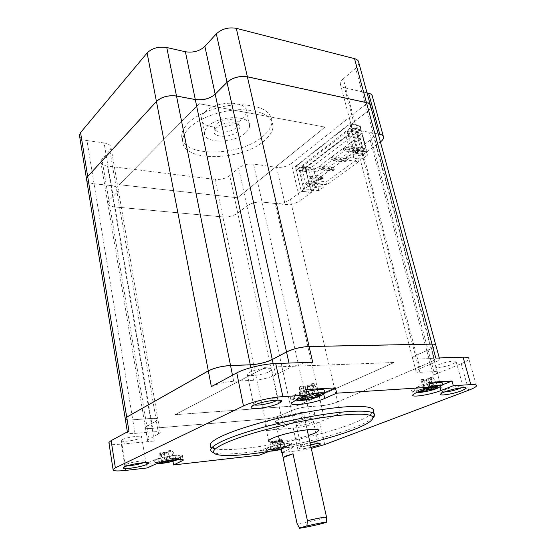 <?xml version="1.0" encoding="UTF-8"?>
<svg xmlns="http://www.w3.org/2000/svg" width="556" height="556" viewBox="0 0 556 556"><rect width="100%" height="100%" fill="white"/><g stroke="black" fill="none" stroke-linecap="round" stroke-linejoin="round"><path stroke-width="0.42" stroke-dasharray="2.78 2.08" d="M236.189 127.658C230.114 133.753 212.899 133.523 214.456 127.268L216.284 124.266C221.809 118.497 238.072 118.067 238.176 123.606L236.189 127.658M216.138 127.79L214.136 131.056C212.448 137.846 231.24 138.048 237.885 131.438L240.074 127.039C239.997 121.027 222.185 121.514 216.138 127.79M429.169 383.932L418.209 387.24C415.721 388.255 414.31 389.096 413.97 389.763C412.357 392.279 429.301 389.596 438.107 385.982L439.358 385.461M306.432 391.626L296.362 394.941L293.088 397.213C290.92 400.612 312.416 397.637 321.472 393.356L321.993 393.113M268.367 447.775L266.157 449.081C264.851 450.93 280.919 448.351 287.243 445.724L289.593 444.362C291.038 442.493 274.615 445.113 268.367 447.775M155.701 460.007L154.116 461.091C152.476 463.412 172.381 460.472 178.511 457.525L180.241 456.372C182.083 454.037 161.72 457.018 155.701 460.007M188.185 123.105C198.27 112.91 220.391 104.917 239.664 104.716C260.215 105.355 270.987 110.915 271.974 121.396C271.787 126.254 269 131.035 263.613 135.747C240.95 157.112 179.824 157.876 181.742 135.365C181.93 131.362 184.071 127.268 188.185 123.105M189.179 128.019C199.305 117.893 221.469 109.914 240.776 109.671C261.348 110.255 272.12 115.745 273.079 126.136C272.885 130.945 270.084 135.692 264.677 140.376C241.936 161.601 180.735 162.505 182.702 140.188C182.896 136.213 185.058 132.161 189.179 128.019M326.608 517.156L323.265 518.31C315.718 520.451 297.988 524.079 297.112 523.655M204.942 112.006C215.631 100.372 247.851 100.372 246.398 111.686C246.322 114.056 245.029 116.412 242.527 118.748C231.463 129.875 200.466 129.979 201.543 118.539C201.619 116.385 202.752 114.202 204.942 112.006M245.655 132.738C248.184 130.445 249.498 128.144 249.588 125.83C251.124 114.786 218.779 115.002 207.965 126.42C205.755 128.575 204.601 130.709 204.511 132.814C203.357 143.969 234.472 143.656 245.655 132.738M281.35 449.095L310.046 442.826M372.93 417.897C369.768 420.746 363.52 423.971 354.172 427.571C314.682 443.181 230.33 458.679 213.692 452.667M461.494 387.775L463.078 386.642C464.288 384.926 452.021 386.934 445.592 389.52L442.284 391.396L444.334 392.036M311.047 447.337C304.195 448.824 300.303 449.213 299.371 448.511L301.609 447.135L310.456 444.682M315.53 443.792L318.101 442.493C319.116 441.179 307.454 443.09 302.707 445.029L300.865 446.162C301.651 446.76 304.883 446.433 310.568 445.196M143.837 462.641L145.707 461.529C147.187 459.659 130.848 462.008 126.372 464.323L125.253 465.254L127.463 465.761M277.354 400.084L278.097 399.326C280.05 396.602 262.217 398.958 255.593 402.335L253.404 403.913L254.523 404.956M122.431 439.601C126.831 437.072 143.073 434.966 141.648 437.085L140.508 437.982C136.032 440.484 120.075 442.576 121.368 440.463L122.431 439.601M438.823 364.625C445.141 361.859 457.338 359.982 456.212 361.935L452.848 364.055C446.489 366.786 434.542 368.628 435.598 366.682L438.823 364.625M278.264 419.648L275.498 421.469C273.781 424.145 293.207 421.267 301.067 417.723L304.049 415.812C305.967 413.115 286.02 416.048 278.264 419.648M309.185 417.042C312.257 415.735 314.029 414.602 314.494 413.664C317.942 408.98 283.039 414.102 269.681 420.371C266.977 421.58 265.42 422.616 265.017 423.463C262.161 428.092 295.514 423.137 309.185 417.042M210.745 447.052L211.843 447.754M214.762 448.699C235.209 453.543 315.155 438.524 353.157 423.304C364.694 418.786 371.387 414.894 373.25 411.635L374.167 415.374M269.472 371.561L271.759 369.733C273.608 366.64 255.899 368.704 249.408 372.381L247.274 374.125C245.578 377.211 262.905 375.168 269.472 371.561M311.52 422.65L313.382 421.483C314.349 419.995 302.749 421.782 298.065 423.853L296.285 424.986C295.382 426.466 306.801 424.701 311.52 422.65M344.928 147.264L345.519 149.536L343.872 150.78L343.288 148.508L344.928 147.264L357.341 149.369L355.701 150.593L343.288 148.508M332.509 156.702L333.079 158.946L331.487 160.142L330.924 157.904L332.509 156.702L344.866 158.662L343.274 159.85L330.924 157.904M350.051 151.482L305.918 184.543L302.367 169.83L346.034 136.053L350.051 151.482L354.422 152.212L352.511 150.21L352.052 148.452L363.568 150.412L365.751 148.793L354.228 146.819L354.693 148.577L356.611 150.586L366.682 152.281L361.671 155.951L362.449 158.898L353.838 157.515L348.397 158.926L347.007 159.954L358.502 161.775L326.921 184.752L315.565 183.251L313.48 185.336L314.849 186.267L323.328 187.365L318.859 190.618L318.164 187.796L308.281 186.531L306.453 184.682L306.05 183.007L317.351 184.488L319.29 183.063L316.524 171.846L360.448 138.659L363.568 150.412M308.851 174.667L309.386 176.857L307.899 177.983L307.371 175.8L308.851 174.667L321.09 176.37L319.596 177.482L307.371 175.8M320.492 165.827L321.041 168.044L319.505 169.205L318.956 166.995L320.492 165.827L332.794 167.655L331.251 168.802L318.956 166.995M317.351 184.488L313.765 169.858L315.676 168.398L315.836 169.052L359.669 135.733L359.489 135.052L361.65 133.405L365.751 148.793M323.328 187.365L322.626 184.529L318.164 187.796M366.682 152.281L367.474 155.249L362.449 158.898M349.793 124.099L350.711 127.588L296.431 169.914L295.646 166.619L349.793 124.099L359.934 126.052L360.858 129.513L350.711 127.588M318.859 190.618L304.674 188.838L299.621 167.822L301.526 166.341L301.686 167.002L345.262 133.099L345.081 132.404L347.236 130.723L353.018 152.851L354.054 152.08L348.251 129.93L350.808 127.943L356.91 149.96L349.96 123.55L360.1 125.51L367.078 151.677L356.91 149.96M304.674 188.838L303.771 189.513L298.732 168.517L296.515 170.247L301.296 191.354L295.347 166.466L349.96 123.55M125.302 419.085C126.122 419.877 128.617 420.134 132.773 419.849L150.982 418.487C155.84 418.182 158.161 418.592 157.967 419.704L145.352 427.321C145.206 428.37 147.465 428.725 152.115 428.384L264.983 419.043C271.001 418.404 276.353 417.139 281.037 415.262L291.497 410.62C296.39 408.66 301.845 407.374 307.864 406.763L321.403 405.748C327.206 405.157 332.62 403.885 337.645 401.918L429.976 362.422C432.38 361.379 433.729 360.49 434.014 359.76C434.215 358.961 433.006 358.592 430.393 358.655L416.395 359.141C413.601 359.218 412.309 358.808 412.51 357.925C412.795 357.167 414.137 356.243 416.541 355.166L431.532 348.515C434.118 347.361 435.577 346.353 435.904 345.505M476.499 385.913L468.875 358.933C468.298 360.232 465.747 361.831 461.216 363.707L433.395 375.147C435.828 374.132 437.19 373.284 437.489 372.596C437.704 371.846 436.502 371.526 433.888 371.63L419.884 372.305C417.083 372.416 415.798 372.061 416.02 371.234C416.319 370.518 417.674 369.643 420.1 368.6L435.223 362.164C437.836 361.039 439.316 360.079 439.657 359.28C439.914 358.405 438.628 358.001 435.8 358.078M319.589 421.928C311.617 424.93 302.832 426.987 293.234 428.092L267.366 430.497C273.399 429.802 278.771 428.544 283.49 426.723L294.027 422.233C298.954 420.336 304.431 419.05 310.463 418.383L324.023 417.222C329.84 416.576 335.275 415.304 340.335 413.393L319.589 421.928L324.718 444.564M282.08 452.549L298.155 450.714L311.277 448.4M280.683 448.762L288.793 445.558L291.546 443.959C293.248 441.784 274.045 444.842 266.762 447.948L258.755 451.187L280.683 448.762L280.829 449.457M258.755 451.187L259.555 455.121M147.514 463.113L146.423 463.614L172.853 460.695L172.951 461.258M146.423 463.614L147.145 467.957M128.943 431.018L127.428 432.262C127.234 433.423 129.756 433.805 134.997 433.409L153.254 431.845C158.126 431.484 160.448 431.824 160.232 432.867L147.507 440.15C147.347 441.13 149.599 441.422 154.269 441.033L121.361 444.098C114.439 444.703 110.324 444.432 109.004 443.285M172.853 460.695L182.403 455.969C184.571 453.244 160.774 456.726 153.762 460.215L148.07 462.856M305.988 389.617L294.214 395.08L290.427 397.714C287.918 401.675 312.938 398.214 323.509 393.224M322.57 392.828L325.024 390.951M428.759 382.389L416.513 387.344C413.629 388.526 411.989 389.506 411.593 390.284C409.73 393.217 429.447 390.097 439.726 385.878L440.387 385.614M441.144 385.315L442.479 384.787M439.768 385.273L442.604 383.348M282.052 452.403L292.386 447.886C293.881 446.002 278.104 448.275 269.563 451.208M377.093 370.282L394.03 362.519L265.476 367.28L175.057 414.693L297.251 405.755L388.366 365.049M388.081 362.741L272.947 367.002M388.352 365.007L394.03 362.519M394.016 362.477L388.074 362.693M182.062 414.178L291.518 406.172M291.504 406.137L297.251 405.755M301.693 403.767L377.086 370.24M297.238 405.713L301.686 403.732M260.104 370.094L179.15 412.545M272.94 366.953L265.476 367.28M265.462 367.224L260.097 370.046M179.143 412.496L175.057 414.693M175.05 414.644L182.055 414.137M279.793 441.756C289.523 440.519 299.065 438.434 308.42 435.508M321.396 405.706C327.199 405.122 332.613 403.851 337.638 401.884L290.26 199.611C285.819 202.481 280.801 203.774 275.199 203.482L321.396 405.706L307.857 406.721L262.057 202.05C256.26 201.765 251.201 203.072 246.885 205.963L237.753 213.122C233.603 215.909 228.641 217.181 222.852 216.951L264.969 419.002C270.987 418.362 276.346 417.104 281.03 415.221L237.753 213.122M337.638 401.884L429.962 362.38C432.373 361.337 433.715 360.448 434.007 359.711C434.201 358.912 432.992 358.55 430.386 358.613L369.406 132.356C371.978 132.884 373.291 133.961 373.347 135.588C373.291 137.047 372.235 138.562 370.171 140.126L429.962 362.38M370.727 106.425C370.671 108.093 369.545 109.81 367.356 111.554L354.617 121.542C352.573 123.168 351.531 124.739 351.482 126.247C351.552 128.04 352.956 129.214 355.694 129.777L416.388 359.093L430.386 358.613M416.388 359.093C413.588 359.169 412.295 358.766 412.503 357.876C412.781 357.119 414.13 356.201 416.527 355.124L354.617 121.542M367.356 111.554L431.519 348.473L416.527 355.124M431.519 348.473C434.104 347.312 435.563 346.305 435.89 345.457L435.911 345.088M125.295 419.043C126.115 419.836 128.61 420.093 132.759 419.808L94.047 183.751C90.1 183.271 87.66 182.083 86.715 180.2M108.906 200.612L146.86 426.028L145.345 427.279C145.199 428.328 147.458 428.683 152.108 428.342L114.466 206.922C110.019 206.408 107.76 205.053 107.69 202.864L108.906 200.612L117.059 192.452L118.352 190.041C118.317 187.733 115.982 186.267 111.353 185.635L150.975 418.446L132.759 419.808M150.975 418.446C155.833 418.14 158.154 418.55 157.96 419.662L156.333 421.003L117.059 192.452M146.86 426.028L156.333 421.003M152.108 428.342L264.969 419.002M246.885 205.963L291.49 410.585L281.03 415.221M291.49 410.585C296.376 408.625 301.832 407.333 307.857 406.721M114.466 206.922L222.852 216.951M290.26 199.611L370.171 140.126M237.572 197.769L119.186 184.71L199.208 103.757L325.1 127.095L237.572 197.769L119.179 184.675L199.201 103.715L325.086 127.06L237.565 197.734M275.199 203.482L262.057 202.05L253.557 164.096C247.809 163.659 242.826 164.958 238.614 168.009L246.878 205.928C251.194 203.037 256.253 201.738 262.05 202.023L285.207 204.545C290.719 204.823 295.702 203.545 300.15 200.702L291.309 163.506L369.351 101.498L380.38 141.94L367.078 151.677M111.353 185.635L94.047 183.751M355.694 129.777L369.406 132.356M367.474 155.249L353.018 152.851M364.215 153.776L358.391 131.828L360.955 129.861L366.821 151.871L364.215 153.776L354.054 152.08M366.821 151.871L356.646 150.148M378.24 133.982L355.687 129.736C352.942 129.18 351.538 128.005 351.475 126.212C351.517 124.704 352.567 123.133 354.603 121.5L367.342 111.52C369.538 109.768 370.657 108.059 370.713 106.384L370.616 105.598M86.708 180.165C87.653 182.048 90.1 183.23 94.047 183.716L111.346 185.6C115.975 186.225 118.31 187.699 118.352 189.999L117.052 192.411L108.9 200.577L107.683 202.822C107.753 205.018 110.012 206.373 114.46 206.888L222.845 216.923C228.634 217.153 233.596 215.874 237.746 213.087L246.878 205.928M301.296 191.354L311.249 192.578L300.15 200.702M311.471 192.411L306.432 171.644L308.663 169.941L313.73 190.757L311.471 192.411L301.519 191.188M313.73 190.757L303.771 189.513M367.023 92.838L344.574 87.765L355.687 129.736M372.437 96.64C372.43 98.217 371.401 99.837 369.351 101.498M291.309 163.506C286.959 166.494 282.052 167.773 276.582 167.349L253.557 164.096M237.746 213.087L229.718 175.585L238.614 168.009M229.718 175.585C225.666 178.525 220.767 179.803 215.026 179.421L222.845 216.923M114.46 206.888L107.53 166.119L215.026 179.421M107.53 166.119C103.124 165.466 100.865 163.951 100.761 161.567L101.929 159.148L108.9 200.577M117.052 192.411L109.845 150.474L101.929 159.148M109.845 150.474L111.089 147.889C111.012 145.387 108.677 143.747 104.09 142.961L111.346 185.6M94.047 183.716L86.965 140.543L104.09 142.961M86.965 140.543C83.059 139.931 80.62 138.597 79.661 136.533M358.842 62.842C358.835 64.649 357.765 66.47 355.645 68.312L367.342 111.52M354.603 121.5L343.295 78.834L355.645 68.312M343.295 78.834C341.315 80.55 340.321 82.225 340.314 83.852C340.425 85.798 341.85 87.097 344.574 87.765M295.347 166.466L305.265 167.898L360.1 125.51M305.265 167.898L311.249 192.578M427.119 388.373L424.284 388.561L420.134 390.215L422.97 390.027M304.389 396.352L303.222 396.421L299.232 398.242L300.4 398.165M176.217 459.61L171.165 460.09L174.216 458.714L169.636 459.214L166.591 460.59L161.219 461.181L158.655 462.356L163.506 461.814M276.325 450.026L285.965 447.462L281.586 447.941L284.887 446.635L281.1 447.052L277.812 448.358L273.364 448.852L270.577 449.964L275.011 449.47L271.78 450.756L273.003 450.624M281.225 440.56L282.378 440.088L278 440.54L281.266 439.205L279.71 439.365L276.443 440.7L270.869 441.631L275.289 441.172L272.065 442.493L273.615 442.333L276.846 441.012L281.225 440.56L283.157 448.567M276.846 441.012L278.785 449.053M273.615 442.333L275.505 450.179M272.065 442.493L271.78 450.756M275.289 441.172L275.011 449.47M270.869 441.631L270.577 449.964M272.016 441.158L273.364 448.852M276.443 440.7L277.812 448.358M279.71 439.365L281.1 447.052M281.266 439.205L284.887 446.635M278 440.54L281.586 447.941M282.378 440.088L285.965 447.462M432.672 378.935L428.064 379.192L432.915 377.204L431.275 377.295L426.424 379.282L421.754 379.539L420.051 380.241L424.721 379.977L419.947 381.93L421.58 381.84L426.362 379.887L430.969 379.63L432.672 378.935L437.558 387.699M430.969 379.63L433.061 387.991M426.362 379.887L428.461 388.29M421.58 381.84L423.707 390.347M419.947 381.93L420.03 391.806M424.721 379.977L424.812 389.29M420.051 380.241L420.134 390.215M421.754 379.539L424.284 388.561M426.424 379.282L428.975 388.255M431.275 377.295L433.868 386.309M432.915 377.204L437.85 386.052M428.064 379.192L432.353 386.913M170.581 450.506L168.697 450.701L165.674 452.111L159.273 453.161L164.618 452.605L161.643 454.002L163.513 453.807L166.494 452.41L171.776 451.868L172.84 451.375L167.558 451.917L170.581 450.506L174.216 458.714M167.558 451.917L171.165 460.09M172.84 451.375L176.454 459.506M171.776 451.868L173.674 459.916M166.494 452.41L168.461 460.764M163.513 453.807L165.299 461.41M161.643 454.002L161.038 463.106M164.618 452.605L164.02 461.695M159.273 453.161L158.655 462.356M160.33 452.66L161.219 461.181M165.674 452.111L166.591 460.59M168.697 450.701L169.636 459.214M301.171 386.239L299.538 387.011L305.432 386.677L300.831 388.832L302.895 388.713L307.496 386.559L313.306 386.232L314.946 385.475L309.136 385.794L313.82 383.605L311.749 383.716L307.065 385.913L301.171 386.239L303.222 396.421M307.065 385.913L309.143 396.039M311.749 383.716L313.869 393.898M313.82 383.605L318.908 393.585M309.136 385.794L313.369 394.128M314.946 385.475L319.978 395.337M313.306 386.232L315.593 395.622M307.496 386.559L308.608 391.118M309.379 394.287L309.741 395.768M302.895 388.713L305.119 397.86M300.831 388.832L300.539 399.938M305.432 386.677L305.188 396.296M299.538 387.011L299.232 398.242M312.715 362.255C304.368 362.839 296.8 364.653 290.003 367.711L275.616 374.987C269.215 377.878 261.841 379.644 253.501 380.29L233.687 381.242C224.916 381.937 217.472 383.723 211.343 386.615M360.858 129.513L306.356 171.317L296.431 169.914M306.356 171.317L305.564 168.051L295.646 166.619M305.564 168.051L359.934 126.052M306.432 171.644L296.515 170.247M308.663 169.941L298.732 168.517M358.391 131.828L348.251 129.93M360.955 129.861L350.808 127.943M358.502 161.775L357.73 158.828L326.212 181.902L326.921 184.752M313.765 169.858L299.621 167.822M315.676 168.398L301.526 166.341M315.836 169.052L301.686 167.002M359.669 135.733L345.262 133.099M359.489 135.052L345.081 132.404M361.65 133.405L347.236 130.723M319.29 183.063L307.975 181.562L308.378 183.237L310.213 185.099L305.918 184.543M316.524 171.846L302.367 169.83M360.448 138.659L346.034 136.053M322.626 184.529L314.154 183.417L312.785 182.472L314.863 180.38L326.212 181.902M357.73 158.828L346.242 156.987L347.625 155.951L353.06 154.533L361.671 155.951M346.242 156.987L347.007 159.954M314.863 180.38L315.565 183.251M306.05 183.007L307.975 181.562M354.228 146.819L352.052 148.452M345.137 160.281L346.075 159.586L346.409 160.892L345.478 161.587L345.137 160.281L343.274 159.85L343.844 162.067L345.443 160.879L333.079 158.946M346.409 160.892L345.443 160.879L344.866 158.662L346.075 159.586M345.478 161.587L343.844 162.067L331.487 160.142M321.424 177.892L322.299 177.239L322.612 178.511L321.736 179.157L321.424 177.892L319.596 177.482L320.131 179.644L321.625 178.532L309.386 176.857M322.612 178.511L321.625 178.532L321.09 176.37L322.299 177.239M321.736 179.157L320.131 179.644L307.899 177.983M357.584 151.044L358.55 150.328L358.898 151.649L357.932 152.365L357.584 151.044L355.701 150.593L356.285 152.844L357.932 151.621L345.519 149.536M358.898 151.649L357.932 151.621L357.341 149.369L358.55 150.328M357.932 152.365L356.285 152.844L343.872 150.78M333.093 169.226L333.996 168.551L334.323 169.837L333.412 170.511L333.093 169.226L331.251 168.802L331.8 170.991L333.343 169.851L321.041 168.044M334.323 169.837L333.343 169.851L332.794 167.655L333.996 168.551M333.412 170.511L331.8 170.991L319.505 169.205M429.913 386.705L420.524 389.499C417.25 390.854 416.229 391.765 417.445 392.23M307.148 394.816L299.093 397.477C296.8 398.548 295.91 399.382 296.424 399.979M281.392 449.311L286.111 447.844C294.138 444.821 277.555 446.607 270.376 449.582C268.082 450.548 267.909 451.076 269.834 451.166M177.837 459.471C182.855 456.768 163.867 459.138 158.008 461.98C156.382 462.752 156.215 463.252 157.494 463.475M433.395 375.147L429.976 362.422M461.216 363.707L468.632 390.242M340.335 413.393L337.645 401.918M293.234 428.092L298.155 450.714M267.366 430.497L264.983 419.043M121.361 444.098L125.545 470.425M154.269 441.033L152.115 428.384M276.582 167.349L285.207 204.545M180.373 457.324L180.742 459.381M153.762 460.215L154.505 464.607M294.214 395.08L295.396 400.445M288.793 445.558L289.627 449.457M266.762 447.948L267.582 451.924M416.513 387.344L417.758 392.105M439.726 385.878L440.032 387.004M233.687 381.242L232.477 375.217M253.501 380.29L250.874 367.627M275.616 374.987L273.17 363.652M290.003 367.711L288.981 363.061M153.254 431.845L150.982 418.487M158.592 434.139L156.34 421.045M134.997 433.409L132.773 419.849M149.043 438.969L146.867 426.07M324.023 417.222L321.403 405.748M310.463 418.383L307.864 406.763M294.027 422.233L291.497 410.62M283.49 426.723L281.037 415.262M419.884 372.305L416.395 359.141M420.1 368.6L416.541 355.166M433.888 371.63L430.393 358.655M435.223 362.164L431.532 348.515M308.281 186.531L310.213 185.099M356.611 150.586L354.422 152.212M347.625 155.951L348.397 158.926M353.06 154.533L353.838 157.515M314.154 183.417L314.849 186.267M313.591 181.325L314.293 184.196M306.453 184.682L308.378 183.237M354.693 148.577L352.511 150.21M214.456 127.268L214.136 131.056M238.176 123.606L240.074 127.039M413.97 389.763C416.291 391.744 414.797 391.473 420.225 389.485L429.892 386.642M293.088 397.213C293.505 398.986 295.333 399.062 298.579 397.436L307.127 394.725M289.593 444.362C289.961 447.886 279.626 445.161 270.098 449.582C267.047 450.436 268.096 451.069 266.157 449.081M180.241 456.372C180.749 458.172 178.754 458.811 174.243 458.29C167.439 459.124 161.872 460.347 157.55 461.973C156.368 462.967 155.228 462.675 154.116 461.091M273.079 126.136L271.974 121.396M249.588 125.83L246.398 111.686M462.926 386.858L464.156 387.608M318.011 442.611L319.366 443.521M145.568 461.702L146.819 462.606M277.833 399.681L278.431 400.098M141.648 437.085L145.707 461.529M456.212 361.935L463.078 386.642M275.498 421.469L278.57 435.967M314.494 413.664L318.157 429.906M271.759 369.733L278.097 399.326M313.382 421.483L318.101 442.493M296.285 424.986L300.886 446.051M247.274 374.125L253.404 403.913M265.017 423.463L268.611 440.727M304.049 415.812L307.134 429.725M435.598 366.682L442.284 391.396M121.368 440.463L125.288 465.094M253.334 404.233L251.882 406.415M125.253 465.254L123.745 467.353M300.865 446.162L299.371 448.511M442.249 391.584L440.929 393.787M204.511 132.814L201.543 118.539M107.69 202.864L145.345 427.279M157.96 419.662L118.352 190.041M373.347 135.588L434.007 359.711M412.503 357.876L351.482 126.247M435.695 344.734L435.89 345.457M383.286 136.185L383.612 137.388M340.314 83.852L351.475 126.212M370.713 106.384L370.296 104.841M107.683 202.822L100.761 161.567M111.089 147.889L118.352 189.999M182.702 140.188L181.742 135.365M182.403 455.969L183.098 459.847M290.427 397.714L291.587 403.03M291.546 443.959L292.386 447.886M411.593 390.284L412.816 394.982M160.232 432.867L157.967 419.704M127.428 432.262L127.366 431.866M147.507 440.15L145.352 427.321M416.02 371.234L412.51 357.925M437.489 372.596L434.014 359.76M439.657 359.28L439.296 357.96M312.785 182.472L313.48 185.336"/><path stroke-width="0.83" d="M297.112 523.655L299.482 528.005C296.695 529.187 315.419 525.441 323.356 523.245L326.428 522.23C327.373 521.604 315.718 523.815 306.891 525.955L307.419 520.638C318.984 518.025 325.385 516.871 326.608 517.156L326.428 522.174M310.046 442.826C326.872 438.67 341.21 434.354 353.074 429.871C366.411 424.749 373.02 420.607 372.888 417.445C372.166 412.893 349.717 412.948 316.44 418.55C283.226 424.124 245.015 434.431 226.716 442.527C221.135 444.988 217.313 447.163 215.248 449.046C205.018 458.179 240.032 457.171 281.35 449.095M213.692 452.667C211.099 451.799 210.231 450.52 211.078 448.824L212.496 447.08C214.588 445.127 218.494 442.868 224.221 440.317C242.979 431.915 282.372 421.239 316.6 415.54C350.892 409.8 373.945 409.862 374.619 414.644L374.355 416.124L372.93 417.897M444.626 391.917C452.973 388.575 468.736 386.156 465.838 388.637L461.786 390.715C454.308 393.648 440.428 396.08 440.554 394.412C440.519 393.829 441.874 392.995 444.626 391.917M444.334 392.036C448.991 391.688 454.092 390.534 459.631 388.575L461.494 387.775M310.456 444.682C317.386 443.34 320.68 443.167 320.332 444.168L318.108 445.3L311.047 447.337M124.683 466.818C130.479 463.85 151.475 460.993 148.167 463.579L146.895 464.35C141.606 466.977 123.043 469.834 123.321 467.943L124.683 466.818M253.877 405.255C262.585 400.848 285.721 398.11 281.086 401.96L278.528 403.531C270.828 407.291 250.937 410.245 251.131 407.541C251.069 406.929 251.986 406.165 253.877 405.255M254.523 404.956C258.116 405.817 270.661 403.461 275.755 400.98L277.354 400.084M307.419 520.638L293.019 453.793L285.993 455.941L283.08 457.581L297.05 523.55M308.42 435.508L312.945 433.888C316.051 432.644 317.851 431.595 318.345 430.747C321.917 426.487 286.875 431.936 273.35 437.857C270.619 439.004 269.041 439.963 268.611 440.727C268.166 442.284 271.898 442.625 279.793 441.756M373.25 411.635C376.426 405.685 355.499 404.393 320.325 409.828C285.249 415.214 242.882 426.528 223.29 435.494C215.756 438.934 211.391 441.832 210.203 444.174L210.745 447.052M211.843 447.754L214.762 448.699M439.296 357.96L435.904 345.505C436.14 344.567 434.848 344.115 432.019 344.143L309.115 346.52C300.789 347 293.262 348.82 286.535 351.983L272.287 359.544C265.949 362.533 258.616 364.305 250.304 364.854L230.538 365.535C221.795 366.126 214.387 367.919 208.319 370.908L126.698 417.167L125.204 418.48L125.302 419.085M208.319 370.908L211.343 386.615L236.786 372.895C244.821 368.413 263.864 363.812 275.72 363.513L312.715 362.255L309.115 346.52M324.53 392.772L335.435 387.886L305.988 389.617L307.204 395.066L282.872 396.623C270.967 397.29 251.687 401.877 243.472 405.977L115.363 467.853L113.063 469.5C112.764 471.029 116.927 471.342 125.545 470.425L147.145 467.957L154.505 464.607C161.539 461.174 185.363 457.63 183.174 460.292L173.597 464.941L259.555 455.121L269.563 451.208M335.435 387.886L336.679 393.182L430.045 387.205L417.758 392.105C414.866 393.266 413.219 394.232 412.816 394.982C410.933 397.846 430.671 394.684 440.984 390.52L453.307 385.718L452.014 381.02L428.759 382.389L430.045 387.205M311.277 448.4L324.718 444.564L468.632 390.242C473.239 388.484 475.866 387.039 476.499 385.913C476.944 384.801 475.046 384.363 470.814 384.599L453.307 385.718M432.019 344.143L435.8 358.078L463.099 357.147C467.339 357.042 469.257 357.633 468.875 358.933M310.568 445.196L315.53 443.792M280.829 449.457L281.496 452.619L282.08 452.549M172.951 461.258L173.597 464.941M109.004 443.285L108.879 442.465L111.124 440.616L128.943 431.018L126.698 417.167M148.07 462.856L147.514 463.113M307.204 395.066L295.396 400.445L291.587 403.03C289.05 406.895 314.098 403.357 324.711 398.443L323.509 393.224L324.28 392.877M321.993 393.113L322.57 392.828M307.127 394.725C327.081 390.319 324.176 395.365 325.024 390.951C324.551 388.804 318.359 389.026 306.432 391.626M440.387 385.614L441.144 385.315M442.479 384.787L452.014 381.02M439.358 385.461L439.768 385.273M429.892 386.642C433.659 385.753 437.204 385.301 440.54 385.294C441.992 385.801 442.68 385.155 442.604 383.348C442.479 381.889 438.003 382.083 429.169 383.932M324.711 398.443L336.679 393.182M281.496 452.619L282.052 452.403M435.911 345.088C435.716 344.393 434.41 344.067 432.005 344.094L309.101 346.471C300.775 346.951 293.248 348.772 286.521 351.934L227.036 82.351C232.714 77.583 239.497 75.748 247.392 76.832L309.101 346.471M176.509 96.035L230.525 365.48C221.788 366.07 214.38 367.863 208.305 370.859L156.444 101.477C161.587 96.883 168.273 95.069 176.509 96.035L195.309 99.58C203.183 100.532 209.807 98.746 215.186 94.214L272.28 359.489L286.521 351.934M272.28 359.489C265.935 362.484 258.61 364.25 250.29 364.799L195.309 99.58M230.525 365.48L250.29 364.799M208.305 370.859L126.692 417.125L125.197 418.439L125.295 419.043M156.444 101.477L87.688 176.53L126.692 417.125M432.005 344.094L366.473 102.631L247.392 76.832M86.715 180.2L86.507 178.9L87.688 176.53M215.186 94.214L227.036 82.351M366.473 102.631C369.247 103.284 370.664 104.549 370.727 106.425L435.695 344.734M380.401 141.919C382.493 140.355 383.564 138.84 383.612 137.388C383.557 135.824 382.292 134.788 379.811 134.281L378.24 133.982M370.616 105.598C370.192 104.132 368.802 103.131 366.46 102.589L247.385 76.791C239.49 75.706 232.707 77.541 227.022 82.309L215.179 94.172C209.8 98.697 203.169 100.49 195.302 99.538L176.495 95.993C168.266 95.027 161.581 96.834 156.431 101.435L87.681 176.495L86.5 178.865L86.708 180.165M379.811 134.281L368.593 93.193L367.023 92.838M368.593 93.193C371.054 93.797 372.339 94.944 372.437 96.64L383.286 136.185M79.661 136.533L79.432 135.122L80.564 132.585L87.681 176.495M156.431 101.435L147.104 52.966L80.564 132.585M147.104 52.966C152.087 48.122 158.648 46.315 166.779 47.531L176.495 95.993M195.302 99.538L185.391 51.743L166.779 47.531M185.391 51.743C193.175 52.938 199.673 51.145 204.893 46.377L215.179 94.172M227.022 82.309L216.333 33.846L204.893 46.377M216.333 33.846C221.83 28.836 228.488 27.001 236.293 28.335L247.385 76.791M366.46 102.589L354.54 58.651L236.293 28.335M354.54 58.651C357.299 59.416 358.738 60.812 358.842 62.842L370.296 104.841M299.615 527.95L306.891 525.955M127.463 465.761C133.065 465.497 138.52 464.455 143.837 462.641M422.97 390.027L424.819 389.902L420.03 391.806L424.006 391.542L428.801 389.638L433.402 389.332L437.558 387.699L432.95 387.998L437.85 386.052L433.868 386.309L428.975 388.255L427.119 388.373M300.4 398.165L305.147 397.853L300.539 399.938L305.543 399.597L310.165 397.519L315.961 397.13L319.978 395.337L314.175 395.712L318.908 393.585L313.869 393.898L309.143 396.039L304.389 396.352M163.506 461.814L161.038 463.106L165.584 462.599L168.572 461.258L173.847 460.674L176.217 459.61M273.003 450.624L276.325 450.026M433.061 387.991L433.402 389.332M428.461 388.29L428.801 389.638M423.707 390.347L424.006 391.542M424.812 389.29L424.819 389.902M432.353 386.913L432.95 387.998M173.674 459.916L173.847 460.674M168.461 460.764L168.572 461.258M165.299 461.41L165.584 462.599M313.369 394.128L314.175 395.712M315.593 395.622L315.961 397.13M308.608 391.118L309.379 394.287M309.741 395.768L310.165 397.519M305.119 397.86L305.543 399.597M305.188 396.296L305.147 397.853M283.08 457.581L293.019 453.793M417.445 392.23C419.669 393.071 431.095 390.847 437.106 388.408C443.5 385.259 441.103 384.689 429.913 386.705M296.424 399.979C297.675 401.807 313.369 399.208 320.02 396.101C327.984 392.745 319.019 391.73 307.148 394.816M269.834 451.166C272.683 451.131 276.534 450.513 281.392 449.311M157.494 463.475C160.566 464.072 172.999 461.779 177.023 459.882L177.837 459.471M275.72 363.513L282.872 396.623M463.099 357.147L470.814 384.599M111.124 440.616L115.363 467.853M236.786 372.895L243.472 405.977M180.742 459.381L181.138 461.619M440.032 387.004L440.984 390.52M232.477 375.217L230.538 365.535M250.874 367.627L250.304 364.854M273.17 363.652L272.287 359.544M288.981 363.061L286.535 351.983M215.248 449.046L212.496 447.08M464.156 387.608L465.838 388.637M319.366 443.521L320.332 444.168M146.819 462.606L148.167 463.579M278.431 400.098L281.086 401.96M278.57 435.967L283.129 457.484M318.157 429.906L318.345 430.747M211.078 448.824L210.203 444.174M374.355 416.124L374.167 415.374M307.134 429.725L326.511 517.052M251.882 406.415L251.131 407.541M123.745 467.353L123.321 467.943M440.929 393.787L440.554 394.412M372.888 417.445L374.619 414.644M299.482 528.005L298.85 526.727M86.507 178.9L125.197 418.439M86.5 178.865L79.432 135.122M108.879 442.465L113.063 469.5M183.098 459.847L183.174 460.292M127.366 431.866L125.204 418.48"/></g></svg>
